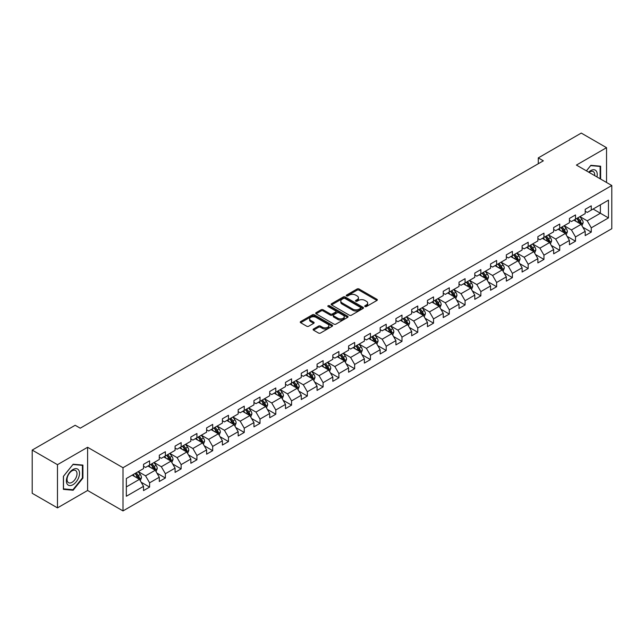<?xml version="1.0" encoding="UTF-8"?>
<svg xmlns="http://www.w3.org/2000/svg" width="644" height="644" viewBox="0 0 644 644"><rect width="100%" height="100%" fill="white"/><g stroke="black" fill="none" stroke-linecap="round" stroke-linejoin="round"><path stroke-width="0.97" d="M365.003 306.544A0.982 0.564 0 0 0 366.396 306.544L376.941 300.458A1.401 0.813 0 0 0 377.352 299.887A1.401 0.813 0 0 0 376.941 299.315L359.07 288.995A1.401 0.813 0 0 0 357.09 288.995L346.544 295.089A0.982 0.564 0 0 0 346.255 295.483A0.982 0.564 0 0 0 346.544 295.886A0.982 0.564 0 0 0 347.929 295.886L349.298 295.097A4.492 2.592 0 0 1 355.649 295.097L357.138 295.958A4.492 2.592 0 0 1 358.45 297.794A4.492 2.592 0 0 1 357.138 299.629L355.77 300.418A0.982 0.564 0 0 0 355.488 300.812A0.982 0.564 0 0 0 355.77 301.215A0.982 0.564 0 0 0 357.162 301.215L358.523 300.426A4.492 2.592 0 0 1 364.882 300.426L366.372 301.287A4.492 2.592 0 0 1 367.684 303.123A4.492 2.592 0 0 1 366.372 304.958L365.003 305.747A0.982 0.564 0 0 0 364.713 306.142A0.982 0.564 0 0 0 365.003 306.544L365.003 305.747M313.515 328.995A1.401 0.813 0 0 0 313.105 329.567A1.401 0.813 0 0 0 313.515 330.139L318.53 333.037A1.401 0.813 0 0 0 320.511 333.037L332.224 326.275A1.401 0.813 0 0 0 332.634 325.703A1.401 0.813 0 0 0 332.224 325.123L314.361 314.811A1.401 0.813 0 0 0 312.372 314.811L300.659 321.573A1.401 0.813 0 0 0 300.249 322.145A1.401 0.813 0 0 0 300.659 322.716L306.713 326.218A1.401 0.813 0 0 0 308.701 326.218L313.717 323.32A1.401 0.813 0 0 0 314.127 322.749A1.401 0.813 0 0 0 313.717 322.177L310.714 320.438A3.751 2.165 0 0 1 309.611 318.909A3.751 2.165 0 0 1 311.929 316.904A3.751 2.165 0 0 1 316.019 317.379L327.78 324.165A3.751 2.165 0 0 1 328.883 325.703A3.751 2.165 0 0 1 326.564 327.699A3.751 2.165 0 0 1 322.475 327.233L320.511 326.097A1.401 0.813 0 0 0 318.53 326.097L313.515 328.995L313.515 330.139M87.608 447.282L57.477 464.678L32.2 450.084L32.2 493.288L57.477 507.883L87.608 490.478L123.004 510.917L123.004 467.713L87.608 447.282L87.608 490.478M606.543 182.477L606.543 147.677L576.412 165.073L611.8 185.512L123.004 467.713M606.543 147.677L581.266 133.083L538.287 157.893L538.287 163.737M32.2 450.084L75.171 425.273L80.234 428.188L543.343 160.815L538.287 157.893M349.394 315.214A1.401 0.813 0 0 0 351.382 315.214L363.095 308.452A1.401 0.813 0 0 0 363.506 307.88A1.401 0.813 0 0 0 363.095 307.309L345.224 296.989A1.401 0.813 0 0 0 343.244 296.989L331.531 303.751A1.401 0.813 0 0 0 331.121 304.322A1.401 0.813 0 0 0 331.531 304.902L349.394 315.214M328.496 306.761A0.982 0.564 0 0 1 329.495 306.898L347.639 317.371L335.951 324.125A1.401 0.813 0 0 1 333.962 324.125L316.099 313.813L316.099 312.662A1.401 0.813 0 0 0 315.689 313.234A1.401 0.813 0 0 0 316.099 313.813M316.099 312.662L321.106 309.772A1.401 0.813 0 0 1 323.095 309.772L330.34 313.95A1.401 0.813 0 0 0 332.32 313.95L335.653 312.034A1.401 0.813 0 0 0 336.063 311.463A1.401 0.813 0 0 0 335.653 310.883L328.102 306.528A0.982 0.564 0 0 1 327.82 306.133A0.982 0.564 0 0 1 328.424 305.61A0.982 0.564 0 0 1 329.495 305.731L347.655 316.212A1.401 0.813 0 0 1 348.066 316.792A1.401 0.813 0 0 1 347.655 317.363L347.655 316.212M123.004 510.917L611.8 228.709L611.8 185.512M141.157 482.219L149.593 487.097L149.593 482.831L159.301 477.228L159.301 481.495L165.371 477.993L165.371 473.726L175.079 468.124L175.079 472.382L181.141 468.88L181.141 464.622L190.849 459.019L190.849 463.278L196.919 459.776L196.919 455.509L206.627 449.906L206.627 454.173L212.689 450.671L212.689 446.405L222.397 440.802L222.397 445.06L228.467 441.559L228.467 437.3L238.175 431.697L238.175 435.956L244.245 432.454L244.245 428.196L253.945 422.585L253.945 426.851L260.015 423.35L260.015 419.083L269.723 413.48L269.723 417.739L275.793 414.237L275.793 409.978L285.493 404.376L285.493 408.634L291.563 405.132L291.563 400.874L301.271 395.263L301.271 399.53L307.341 396.028L307.341 391.761L317.049 386.159L317.049 390.417L323.111 386.915L323.111 382.657L332.819 377.054L332.819 381.312L338.889 377.811L338.889 373.552L348.597 367.941L348.597 372.208L354.659 368.706L354.659 364.44L364.367 358.837L364.367 363.095L370.437 359.594L370.437 355.335L380.145 349.732L380.145 353.991L386.207 350.489L386.207 346.231L395.915 340.62L395.915 344.886L401.985 341.384L401.985 337.118L411.693 331.515L411.693 335.782L417.755 332.272L417.755 328.013L427.463 322.411L427.463 326.669L433.533 323.167L433.533 318.909L443.241 313.298L443.241 317.564L449.303 314.063L449.303 309.796L459.011 304.193L459.011 308.46L465.081 304.95L465.081 300.692L474.789 295.089L474.789 299.347L480.851 295.846L480.851 291.587L490.559 285.976L490.559 290.243L496.629 286.741L496.629 282.474L506.337 276.872L506.337 281.138L512.399 277.628L512.399 273.37L522.107 267.767L522.107 272.026L528.177 268.524L528.177 264.265L537.885 258.663L537.885 262.921L543.955 259.419L543.955 255.153L553.655 249.55L553.655 253.817L559.725 250.307L559.725 246.048L569.433 240.445L569.433 244.704L575.503 241.202L575.503 236.944L585.203 231.341L585.203 235.599L591.273 232.098L591.273 227.831L608.459 217.913L608.459 200.163L600.377 204.832L600.377 213.236L608.459 217.913M149.593 487.097L143.532 490.599L143.532 486.341L126.337 496.258L126.337 478.516L143.532 468.591L143.532 464.332L149.593 460.822L149.593 465.089L159.301 459.486L159.301 455.219L165.371 451.718L165.371 455.976L175.079 450.373L175.079 446.115L181.141 442.613L181.141 446.872L190.849 441.269L190.849 437.01L196.919 433.501L196.919 437.767L206.627 432.164L206.627 427.898L212.689 424.396L212.689 428.663L222.397 423.052L222.397 418.793L228.467 415.291L228.467 419.55L238.175 413.947L238.175 409.689L244.245 406.179L244.245 410.445L253.945 404.843L253.945 400.576L260.015 397.074L260.015 401.341L269.723 395.73L269.723 391.472L275.793 387.97L275.793 392.228L285.493 386.625L285.493 382.367L291.563 378.857L291.563 383.124L301.271 377.521L301.271 373.254L307.341 369.753L307.341 374.019L317.049 368.408L317.049 364.15L323.111 360.648L323.111 364.907L332.819 359.304L332.819 355.045L338.889 351.543L338.889 355.802L348.597 350.199L348.597 345.933L354.659 342.431L354.659 346.697L364.367 341.087L364.367 336.828L370.437 333.326L370.437 337.585L380.145 331.982L380.145 327.724L386.207 324.222L386.207 328.48L395.915 322.877L395.915 318.611L401.985 315.109L401.985 319.376L411.693 313.765L411.693 309.506L417.755 306.005L417.755 310.263L427.463 304.66L427.463 300.402L433.533 296.9L433.533 301.159L443.241 295.556L443.241 291.289L449.303 287.788L449.303 292.054L459.011 286.443L459.011 282.185L465.081 278.683L465.081 282.941L474.789 277.339L474.789 273.08L480.851 269.578L480.851 273.837L490.559 268.234L490.559 263.968L496.629 260.466L496.629 264.732L506.337 259.13L506.337 254.863L512.399 251.361L512.399 255.62L522.107 250.017L522.107 245.758L528.177 242.257L528.177 246.515L537.885 240.912L537.885 236.646L543.955 233.144L543.955 237.411L553.655 231.808L553.655 227.541L559.725 224.04L559.725 228.298L569.433 222.695L569.433 218.437L575.503 214.935L575.503 219.193L585.203 213.591L585.203 209.324L591.273 205.822L591.273 210.089L608.459 200.163M147.975 466.023L155.26 470.225L145.552 475.827L138.275 471.625M143.532 466.256L145.552 467.423L149.593 465.089M145.552 475.827L149.593 482.831M155.26 470.225L159.301 477.228M163.753 456.918L171.03 461.12L161.322 466.723L154.045 462.521M159.301 457.151L161.322 458.319L165.371 455.976M161.322 466.723L165.371 473.726M171.03 461.12L175.079 468.124M179.523 447.805L186.808 452.008L177.1 457.618L169.823 453.408M175.079 448.039L177.1 449.206L181.141 446.872M177.1 457.618L181.141 464.622M186.808 452.008L190.849 459.019M195.301 438.701L202.578 442.903L192.878 448.506L185.593 444.304M190.849 438.934L192.878 440.102L196.919 437.767M192.878 448.506L196.919 455.509M202.578 442.903L206.627 449.906M211.071 429.596L218.356 433.798L208.648 439.401L201.371 435.199M206.627 429.83L208.648 430.997L212.689 428.663M208.648 439.401L212.689 446.405M218.356 433.798L222.397 440.802M226.849 420.484L234.126 424.686L224.426 430.297L217.141 426.087M222.397 420.717L224.426 421.884L228.467 419.55M224.426 430.297L228.467 437.3M234.126 424.686L238.175 431.697M242.627 411.379L249.904 415.581L240.196 421.184L232.919 416.982M238.175 411.613L240.196 412.78L244.245 410.445M240.196 421.184L244.245 428.196M249.904 415.581L253.945 422.585M258.397 402.275L265.674 406.477L255.974 412.079L248.689 407.877M253.945 402.508L255.974 403.675L260.015 401.341M255.974 412.079L260.015 419.083M265.674 406.477L269.723 413.48M274.175 393.162L281.452 397.364L271.744 402.975L264.467 398.765M269.723 393.395L271.744 394.563L275.793 392.228M271.744 402.975L275.793 409.978M281.452 397.364L285.493 404.376M289.945 384.057L297.23 388.26L287.522 393.862L280.237 389.66M285.493 384.291L287.522 385.458L291.563 383.124M287.522 393.862L291.563 400.874M297.23 388.26L301.271 395.263M305.723 374.953L313 379.155L303.292 384.758L296.015 380.556M301.271 375.186L303.292 376.354L307.341 374.019M303.292 384.758L307.341 391.761M313 379.155L317.049 386.159M321.493 365.84L328.778 370.042L319.07 375.653L311.785 371.443M317.049 366.074L319.07 367.241L323.111 364.907M319.07 375.653L323.111 382.657M328.778 370.042L332.819 377.054M337.271 356.736L344.548 360.938L334.84 366.541L327.563 362.339M332.819 356.969L334.84 358.136L338.889 355.802M334.84 366.541L338.889 373.552M344.548 360.938L348.597 367.941M353.041 347.631L360.326 351.833L350.618 357.436L343.333 353.234M348.597 347.865L350.618 349.032L354.659 346.697M350.618 357.436L354.659 364.44M360.326 351.833L364.367 358.837M368.819 338.519L376.096 342.721L366.388 348.332L359.111 344.129M364.367 338.752L366.388 339.919L370.437 337.585M366.388 348.332L370.437 355.335M376.096 342.721L380.145 349.732M384.589 329.414L391.874 333.616L382.166 339.219L374.88 335.017M380.145 329.648L382.166 330.815L386.207 328.48M382.166 339.219L386.207 346.231M391.874 333.616L395.915 340.62M400.367 320.31L407.644 324.512L397.936 330.114L390.658 325.912M395.915 320.543L397.936 321.71L401.985 319.376M397.936 330.114L401.985 337.118M407.644 324.512L411.693 331.515M416.137 311.197L423.422 315.407L413.714 321.01L406.428 316.808M411.693 311.43L413.714 312.598L417.755 310.263M413.714 321.01L417.755 328.013M423.422 315.407L427.463 322.411M431.915 302.092L439.192 306.294L429.484 311.897L422.206 307.695M427.463 302.326L429.484 303.493L433.533 301.159M429.484 311.897L433.533 318.909M439.192 306.294L443.241 313.298M447.685 292.988L454.97 297.19L445.262 302.793L437.984 298.591M443.241 293.221L445.262 294.389L449.303 292.054M445.262 302.793L449.303 309.796M454.97 297.19L459.011 304.193M463.463 283.875L470.74 288.085L461.032 293.688L453.754 289.486M459.011 284.109L461.032 285.276L465.081 282.941M461.032 293.688L465.081 300.692M470.74 288.085L474.789 295.089M479.233 274.771L486.518 278.973L476.81 284.576L469.532 280.373M474.789 275.004L476.81 276.171L480.851 273.837M476.81 284.576L480.851 291.587M486.518 278.973L490.559 285.976M495.011 265.666L502.288 269.868L492.588 275.471L485.302 271.269M490.559 265.9L492.588 267.067L496.629 264.732M492.588 275.471L496.629 282.474M502.288 269.868L506.337 276.872M510.781 256.553L518.066 260.764L508.358 266.366L501.08 262.164M506.337 256.787L508.358 257.954L512.399 255.62M508.358 266.366L512.399 273.37M518.066 260.764L522.107 267.767M526.559 247.449L533.836 251.651L524.136 257.254L516.85 253.052M522.107 247.682L524.136 248.85L528.177 246.515M524.136 257.254L528.177 264.265M533.836 251.651L537.885 258.663M542.337 238.344L549.614 242.547L539.905 248.149L532.628 243.947M537.885 238.578L539.905 239.745L543.955 237.411M539.905 248.149L543.955 255.153M549.614 242.547L553.655 249.55M558.106 229.232L565.384 233.442L555.683 239.045L548.398 234.843M553.655 229.465L555.683 230.641L559.725 228.298M555.683 239.045L559.725 246.048M565.384 233.442L569.433 240.445M573.885 220.127L581.162 224.329L571.453 229.94L564.176 225.73M569.433 220.361L571.453 221.528L575.503 219.193M571.453 229.94L575.503 236.944M581.162 224.329L585.203 231.341M593.092 209.034L600.377 213.236L587.231 220.828L579.946 216.626M585.203 211.256L587.231 212.423L591.273 210.089M587.231 220.828L591.273 227.831M57.477 464.678L57.477 507.883M126.337 486.92L139.482 479.329L132.205 475.127M139.482 479.329L143.532 486.341M582.828 227.219L591.273 232.098M567.058 236.332L575.503 241.202M551.28 245.436L559.725 250.307M535.51 254.541L543.955 259.419M519.732 263.654L528.177 268.524M503.962 272.758L512.399 277.628M488.184 281.863L496.629 286.741M472.414 290.975L480.851 295.846M456.636 300.08L465.081 304.95M440.866 309.184L449.303 314.063M425.088 318.297L433.533 323.167M409.31 327.402L417.755 332.272M393.54 336.506L401.985 341.384M377.762 345.611L386.207 350.489M361.992 354.723L370.437 359.594M346.214 363.828L354.659 368.706M330.444 372.932L338.889 377.811M314.666 382.045L323.111 386.915M298.897 391.149L307.341 396.028M283.118 400.254L291.563 405.132M267.349 409.367L275.793 414.237M251.571 418.471L260.015 423.35M235.801 427.576L244.245 432.454M220.023 436.688L228.467 441.559M204.253 445.793L212.689 450.671M188.475 454.897L196.919 459.776M172.705 464.01L181.141 468.88M156.927 473.115L165.371 477.993M600.627 179.056L600.627 166.192L590.87 165.315L586.418 170.853M63.394 489.368L73.15 490.237L82.907 478.106L82.907 465.089L73.15 464.219L63.394 476.359L63.394 489.368M82.408 477.808L82.907 478.106M72.12 489.641L73.15 490.237M365.398 306.681L366.372 306.125A4.492 2.592 0 0 0 367.684 304.29L367.684 303.123M358.45 297.794L358.45 298.961A4.492 2.592 0 0 1 357.138 300.796L356.164 301.352M376.917 300.466L359.07 290.162A1.401 0.813 0 0 0 357.09 290.162L346.931 296.023M363.071 308.46L345.224 298.156A1.401 0.813 0 0 0 343.244 298.156L331.547 304.91L331.531 303.751M360.608 308.283A0.982 0.564 0 0 0 360.898 307.88A0.982 0.564 0 0 0 360.608 307.478L344.926 298.422A0.982 0.564 0 0 0 343.542 298.422L342.101 299.251A4.492 2.592 0 0 0 340.789 301.086A4.492 2.592 0 0 0 342.101 302.922L352.823 309.112A4.492 2.592 0 0 0 359.175 309.112L360.608 308.283L360.608 309.45A0.982 0.564 0 0 0 360.898 309.048L360.898 307.88M340.789 301.086L340.789 302.253A4.492 2.592 0 0 0 342.101 304.089L342.101 302.922M360.608 309.45L359.175 310.279A4.492 2.592 0 0 1 352.823 310.279L342.101 304.089M316.115 313.821L321.106 310.939L321.106 309.772M336.063 311.463L336.063 312.63A1.401 0.813 0 0 1 335.653 313.201L332.32 315.117A1.401 0.813 0 0 1 330.34 315.117L323.095 310.939A1.401 0.813 0 0 0 321.106 310.939M337.858 318.297A3.751 2.165 0 0 0 341.948 318.764A3.751 2.165 0 0 0 344.266 316.759A3.751 2.165 0 0 0 343.163 315.23L339.026 312.839A1.401 0.813 0 0 0 337.037 312.839L333.713 314.755A1.401 0.813 0 0 0 333.302 315.327A1.401 0.813 0 0 0 333.713 315.898L337.858 318.297L337.858 319.464A3.751 2.165 0 0 0 341.948 319.931A3.751 2.165 0 0 0 344.266 317.927L344.266 316.759M333.302 315.327L333.302 316.494A1.401 0.813 0 0 0 333.713 317.065L333.713 315.898M337.858 319.464L333.713 317.065M328.883 325.703L328.883 326.87A3.751 2.165 0 0 1 326.564 328.867A3.751 2.165 0 0 1 322.475 328.4L320.511 327.265A1.401 0.813 0 0 0 318.53 327.265L313.531 330.155M309.611 318.909L309.611 320.076A3.751 2.165 0 0 0 310.714 321.614L310.714 320.438M313.717 322.177L313.717 323.32L310.714 321.614M332.224 325.123L332.224 326.275L314.361 315.979A1.401 0.813 0 0 0 312.372 315.979L300.684 322.733L300.659 321.573M581.959 225.714L583.166 222.687A3.792 2.19 -120 0 0 581.951 219.459L579.866 216.674M576.227 221.488L574.81 219.588M576.734 218.485L578.819 221.27A3.792 2.19 60 0 1 579.906 223.549L581.121 222.848A3.792 2.19 -120 0 0 580.035 220.57L577.95 217.785M577 218.332L579.31 221.423A1.932 1.111 60 0 1 579.664 222.003L581.121 222.848M599.492 166.088L600.119 166.45L600.119 178.766M586.434 170.869L590.669 165.605L600.119 166.45M596.924 176.923A9.298 5.369 120 0 0 595.314 170.161A9.298 5.369 120 0 0 588.656 172.149M594.678 175.619A7.036 4.065 120 0 0 593.261 171.586A7.036 4.065 120 0 0 589.067 172.383M72.949 484.707A9.298 5.369 120 0 0 79.526 473.316A9.298 5.369 120 0 0 72.949 469.524A9.298 5.369 120 0 0 66.38 480.907A9.298 5.369 120 0 0 72.949 484.707M72.031 482.324A7.036 4.065 120 0 0 76.628 476.125A7.036 4.065 120 0 0 75.549 470.49A7.036 4.065 120 0 0 72.031 470.836A7.036 4.065 120 0 0 67.435 477.035A7.036 4.065 120 0 0 68.514 482.678A7.036 4.065 120 0 0 72.031 482.324M63.498 476.27L72.949 464.509L82.408 465.354L82.408 477.961L72.949 489.722L63.498 488.877L63.474 476.254M81.78 464.992L82.408 465.354M566.189 234.827L567.388 231.792A3.792 2.19 -120 0 0 566.181 228.564L564.096 225.778M560.457 230.592L559.04 228.701M564.804 233.104L565.343 231.953A3.792 2.19 -120 0 0 564.257 229.675L562.172 226.889M561.222 227.437L563.54 230.528A1.932 1.111 60 0 1 563.886 231.116L565.343 231.953M560.956 227.59L563.049 230.375A3.792 2.19 60 0 1 564.128 232.653M550.411 243.931L551.618 240.896A3.792 2.19 -120 0 0 550.403 237.676L548.318 234.883M544.679 239.697L543.262 237.805M545.186 236.694L547.271 239.479A3.792 2.19 60 0 1 548.358 241.766L549.565 241.057A3.792 2.19 -120 0 0 548.487 238.779L546.394 235.994M545.452 236.541L547.762 239.632A1.932 1.111 60 0 1 548.116 240.22L549.565 241.057M534.641 253.036L535.84 250.009A3.792 2.19 -120 0 0 534.633 246.781L532.548 243.996M528.909 248.801L527.492 246.91M533.256 251.313L533.796 250.17A3.792 2.19 -120 0 0 532.709 247.892L530.624 245.106M529.674 245.654L531.992 248.745A1.932 1.111 60 0 1 532.338 249.325L533.796 250.17M529.408 245.807L531.493 248.592A3.792 2.19 60 0 1 532.58 250.87M518.863 262.14L520.07 259.113A3.792 2.19 -120 0 0 518.855 255.885L516.77 253.1M513.131 257.914L511.714 256.022M513.638 254.911L515.723 257.697A3.792 2.19 60 0 1 516.81 259.975L518.018 259.274A3.792 2.19 -120 0 0 516.939 256.996L514.846 254.211M513.896 254.758L516.214 257.85A1.932 1.111 60 0 1 516.569 258.437L518.018 259.274M503.093 271.253L504.292 268.218A3.792 2.19 -120 0 0 503.085 264.998L501 262.205M497.361 267.019L495.936 265.127M501.708 269.53L502.248 268.379A3.792 2.19 -120 0 0 501.161 266.101L499.076 263.316M498.126 263.863L500.444 266.954A1.932 1.111 60 0 1 500.791 267.542L502.248 268.379M497.86 264.016L499.945 266.801A3.792 2.19 60 0 1 501.032 269.079M487.315 280.357L488.514 277.331A3.792 2.19 -120 0 0 487.307 274.103L485.222 271.317M481.583 276.123L480.166 274.231M482.09 273.128L484.175 275.914A3.792 2.19 60 0 1 485.262 278.192L486.47 277.492A3.792 2.19 -120 0 0 485.391 275.213L483.298 272.428M482.348 272.976L484.666 276.067A1.932 1.111 60 0 1 485.021 276.646L486.47 277.492M471.545 289.462L472.744 286.435A3.792 2.19 -120 0 0 471.537 283.207L469.444 280.422M465.813 285.236L464.388 283.344M470.152 287.739L470.7 286.596A3.792 2.19 -120 0 0 469.613 284.318L467.528 281.533M466.578 282.08L468.896 285.171A1.932 1.111 60 0 1 469.243 285.759L470.7 286.596M466.312 282.233L468.397 285.018A3.792 2.19 60 0 1 469.484 287.296M455.767 298.575L456.966 295.54A3.792 2.19 -120 0 0 455.759 292.312L453.674 289.526M450.035 294.34L448.618 292.448M450.542 291.338L452.627 294.123A3.792 2.19 60 0 1 453.714 296.401L454.922 295.701A3.792 2.19 -120 0 0 453.843 293.423L451.75 290.637M450.8 291.185L453.118 294.276A1.932 1.111 60 0 1 453.473 294.863L454.922 295.701M439.997 307.679L441.196 304.652A3.792 2.19 -120 0 0 439.989 301.424L437.896 298.639M434.265 303.445L432.84 301.553M434.764 300.45L436.849 303.235A3.792 2.19 60 0 1 437.936 305.514L439.152 304.813A3.792 2.19 -120 0 0 438.065 302.535L435.98 299.75M435.03 300.297L437.34 303.388A1.932 1.111 60 0 1 437.695 303.968L439.152 304.813M424.219 316.784L425.418 313.757A3.792 2.19 -120 0 0 424.211 310.529L422.126 307.743M418.487 312.557L417.071 310.666M418.994 309.555L421.079 312.34A3.792 2.19 60 0 1 422.166 314.618L423.374 313.918A3.792 2.19 -120 0 0 422.295 311.64L420.202 308.854M419.252 309.402L421.57 312.493A1.932 1.111 60 0 1 421.925 313.081L423.374 313.918M408.441 325.896L409.648 322.861A3.792 2.19 -120 0 0 408.441 319.633L406.348 316.848M402.709 321.662L401.293 319.77M407.056 324.173L407.604 323.022A3.792 2.19 -120 0 0 406.517 320.744L404.432 317.959M403.482 318.506L405.792 321.598A1.932 1.111 60 0 1 406.147 322.185L407.604 323.022M403.216 318.659L405.301 321.445A3.792 2.19 60 0 1 406.388 323.723M392.671 335.001L393.87 331.974A3.792 2.19 -120 0 0 392.663 328.746L390.578 325.961M386.939 330.766L385.523 328.875M391.286 333.278L391.826 332.135A3.792 2.19 -120 0 0 390.739 329.857L388.654 327.063M387.704 327.619L390.023 330.71A1.932 1.111 60 0 1 390.369 331.29L391.826 332.135M387.438 327.772L389.531 330.557A3.792 2.19 60 0 1 390.61 332.835M376.893 344.105L378.1 341.079A3.792 2.19 -120 0 0 376.893 337.85L374.8 335.065M371.161 339.879L369.745 337.987M375.508 342.383L376.056 341.24A3.792 2.19 -120 0 0 374.969 338.961L372.884 336.176M371.934 336.723L374.245 339.815A1.932 1.111 60 0 1 374.599 340.402L376.056 341.24M371.668 336.876L373.753 339.662A3.792 2.19 60 0 1 374.84 341.94M361.123 353.218L362.322 350.183A3.792 2.19 -120 0 0 361.115 346.955L359.03 344.17M355.391 348.984L353.975 347.092M359.738 351.495L360.278 350.344A3.792 2.19 -120 0 0 359.191 348.066L357.106 345.281M356.156 345.828L358.475 348.919A1.932 1.111 60 0 1 358.821 349.507L360.278 350.344M355.891 345.981L357.983 348.766A3.792 2.19 60 0 1 359.062 351.044M345.345 362.322L346.553 359.296A3.792 2.19 -120 0 0 345.345 356.068L343.252 353.282M339.613 358.088L338.197 356.196M340.121 355.086L342.206 357.879A3.792 2.19 60 0 1 343.292 360.157L344.508 359.457A3.792 2.19 -120 0 0 343.421 357.178L341.336 354.385M340.386 354.941L342.697 358.024A1.932 1.111 60 0 1 343.051 358.611L344.508 359.457M329.575 371.427L330.774 368.4A3.792 2.19 -120 0 0 329.567 365.172L327.482 362.387M323.843 367.201L322.427 365.309M328.19 369.704L328.73 368.561A3.792 2.19 -120 0 0 327.643 366.283L325.558 363.498M324.608 364.045L326.927 367.136A1.932 1.111 60 0 1 327.273 367.724L328.73 368.561M324.343 364.198L326.436 366.983A3.792 2.19 60 0 1 327.514 369.262M313.797 380.54L315.005 377.505A3.792 2.19 -120 0 0 313.789 374.277L311.704 371.491M308.065 376.305L306.649 374.414M312.412 378.817L312.96 377.666A3.792 2.19 -120 0 0 311.873 375.388L309.788 372.602M308.838 373.15L311.149 376.241A1.932 1.111 60 0 1 311.503 376.829L312.96 377.666M308.573 373.303L310.658 376.088A3.792 2.19 60 0 1 311.744 378.366M298.027 389.644L299.227 386.617A3.792 2.19 -120 0 0 298.019 383.389L295.934 380.604M292.296 385.41L290.879 383.518M296.643 387.921L297.182 386.778A3.792 2.19 -120 0 0 296.095 384.5L294.01 381.707M293.06 382.262L295.379 385.345A1.932 1.111 60 0 1 295.725 385.933L297.182 386.778M292.795 382.407L294.888 385.201A3.792 2.19 60 0 1 295.966 387.479M282.249 398.749L283.457 395.722A3.792 2.19 -120 0 0 282.241 392.494L280.156 389.709M276.518 394.522L275.101 392.631M277.025 391.52L279.11 394.305A3.792 2.19 60 0 1 280.196 396.583L281.412 395.883A3.792 2.19 -120 0 0 280.325 393.605L278.24 390.819M277.29 391.367L279.601 394.458A1.932 1.111 60 0 1 279.955 395.046L281.412 395.883M266.479 407.861L267.679 404.826A3.792 2.19 -120 0 0 266.471 401.598L264.386 398.813M260.748 403.627L259.331 401.735M265.095 406.139L265.634 404.987A3.792 2.19 -120 0 0 264.547 402.709L262.462 399.924M261.512 400.471L263.831 403.563A1.932 1.111 60 0 1 264.177 404.15L265.634 404.987M261.247 400.624L263.34 403.41A3.792 2.19 60 0 1 264.418 405.688M250.701 416.966L251.909 413.939A3.792 2.19 -120 0 0 250.693 410.711L248.608 407.926M244.97 412.732L243.553 410.84M245.477 409.729L247.562 412.514A3.792 2.19 60 0 1 248.648 414.8L249.856 414.1A3.792 2.19 -120 0 0 248.777 411.814L246.684 409.029M245.742 409.576L248.053 412.667A1.932 1.111 60 0 1 248.407 413.255L249.856 414.1M234.931 426.07L236.131 423.044A3.792 2.19 -120 0 0 234.923 419.816L232.838 417.03M229.2 421.844L227.783 419.952M233.547 424.348L234.086 423.205A3.792 2.19 -120 0 0 232.999 420.926L230.914 418.141M229.964 418.689L232.283 421.78A1.932 1.111 60 0 1 232.629 422.367L234.086 423.205M229.699 418.841L231.784 421.627A3.792 2.19 60 0 1 232.87 423.905M219.153 435.183L220.361 432.148A3.792 2.19 -120 0 0 219.145 428.92L217.06 426.135M213.422 430.949L212.005 429.057M213.929 427.946L216.014 430.731A3.792 2.19 60 0 1 217.1 433.01L218.308 432.309A3.792 2.19 -120 0 0 217.229 430.031L215.136 427.246M214.186 427.793L216.505 430.884A1.932 1.111 60 0 1 216.859 431.472L218.308 432.309M203.383 444.288L204.583 441.253A3.792 2.19 -120 0 0 203.375 438.033L201.29 435.247M197.652 440.053L196.235 438.161M198.151 437.051L200.236 439.836A3.792 2.19 60 0 1 201.322 442.122L202.538 441.422A3.792 2.19 -120 0 0 201.451 439.136L199.366 436.35M198.416 436.898L200.735 439.989A1.932 1.111 60 0 1 201.081 440.577L202.538 441.422M187.605 453.392L188.813 450.365A3.792 2.19 -120 0 0 187.597 447.137L185.512 444.352M181.874 449.166L180.457 447.266M182.381 446.163L184.466 448.949A3.792 2.19 60 0 1 185.553 451.227L186.76 450.526A3.792 2.19 -120 0 0 185.681 448.248L183.588 445.463M182.638 446.01L184.957 449.101A1.932 1.111 60 0 1 185.311 449.689L186.76 450.526M171.835 462.505L173.035 459.47A3.792 2.19 -120 0 0 171.827 456.242L169.742 453.457M166.104 458.27L164.679 456.379M170.443 460.782L170.99 459.631A3.792 2.19 -120 0 0 169.903 457.353L167.818 454.567M166.868 455.115L169.187 458.206A1.932 1.111 60 0 1 169.533 458.794L170.99 459.631M166.603 455.268L168.688 458.053A3.792 2.19 60 0 1 169.775 460.331M156.057 471.609L157.257 468.574A3.792 2.19 -120 0 0 156.049 465.354L153.964 462.569M150.326 467.375L148.909 465.483M150.833 464.372L152.918 467.158A3.792 2.19 60 0 1 154.005 469.444L155.212 468.743A3.792 2.19 -120 0 0 154.133 466.457L152.04 463.672M151.09 464.219L153.409 467.311A1.932 1.111 60 0 1 153.763 467.898L155.212 468.743M140.287 480.714L141.487 477.687A3.792 2.19 -120 0 0 140.279 474.459L138.186 471.674M134.556 476.488L133.131 474.588M138.895 478.991L139.442 477.848A3.792 2.19 -120 0 0 138.355 475.57L136.27 472.785M135.321 473.332L137.631 476.423A1.932 1.111 60 0 1 137.985 477.011L139.442 477.848M135.055 473.485L137.14 476.27A3.792 2.19 60 0 1 138.227 478.548M366.372 306.125L366.372 304.958M355.77 301.215L355.77 300.418M357.138 300.796L357.138 299.629M346.544 295.886L346.544 295.089M357.09 290.162L357.09 288.995M359.07 290.162L359.07 288.995M376.941 300.458L376.941 299.315M343.244 298.156L343.244 296.989M345.224 298.156L345.224 296.989M363.095 308.452L363.095 307.309M352.823 310.279L352.823 309.112M359.175 310.279L359.175 309.112M323.095 310.939L323.095 309.772M330.34 315.117L330.34 313.95M332.32 315.117L332.32 313.95M335.653 313.201L335.653 312.034M329.495 306.898L329.495 305.731M318.53 327.265L318.53 326.097M320.511 327.265L320.511 326.097M322.475 328.4L322.475 327.233M312.372 315.979L312.372 314.811M314.361 315.979L314.361 314.811M580.791 224.112L583.142 222.76M580.035 220.57L581.951 219.459M577.338 222.124L578.819 221.27M565.013 233.225L567.364 231.864M564.257 229.675L566.181 228.564M561.56 231.228L563.049 230.375M549.235 242.329L551.594 240.977M548.487 238.779L550.403 237.676M545.79 240.341L547.271 239.479M533.465 251.434L535.816 250.081M532.709 247.892L534.633 246.781M530.012 249.445L531.493 248.592M517.687 260.546L520.038 259.186M516.939 256.996L518.855 255.885M514.242 258.55L515.723 257.697M501.918 269.651L504.268 268.29M501.161 266.101L503.085 264.998M498.464 267.663L499.945 266.801M486.139 278.755L488.49 277.403M485.391 275.213L487.307 274.103M482.694 276.767L484.175 275.914M470.37 287.868L472.72 286.508M469.613 284.318L471.537 283.207M466.916 285.872L468.397 285.018M454.592 296.973L456.942 295.612M453.843 293.423L455.759 292.312M451.146 294.984L452.627 294.123M438.822 306.077L441.172 304.725M438.065 302.535L439.989 301.424M435.368 304.089L436.849 303.235M423.044 315.19L425.394 313.829M422.295 311.64L424.211 310.529M419.598 313.193L421.079 312.34M407.274 324.294L409.624 322.934M406.517 320.744L408.441 319.633M403.82 322.306L405.301 321.445M391.496 333.399L393.846 332.046M390.739 329.857L392.663 328.746M388.05 331.41L389.531 330.557M375.726 342.511L378.076 341.151M374.969 338.961L376.893 337.85M372.272 340.515L373.753 339.662M359.948 351.616L362.298 350.256M359.191 348.066L361.115 346.955M356.502 349.628L357.983 348.766M344.178 360.721L346.528 359.368M343.421 357.178L345.345 356.068M340.724 358.732L342.206 357.879M328.4 369.833L330.75 368.473M327.643 366.283L329.567 365.172M324.954 367.837L326.436 366.983M312.63 378.938L314.98 377.577M311.873 375.388L313.789 374.277M309.176 376.941L310.658 376.088M296.852 388.042L299.202 386.69M296.095 384.5L298.019 383.389M293.398 386.054L294.888 385.201M281.082 397.155L283.432 395.794M280.325 393.605L282.241 392.494M277.628 395.158L279.11 394.305M265.304 406.259L267.654 404.899M264.547 402.709L266.471 401.598M261.85 404.263L263.34 403.41M249.526 415.364L251.885 414.012M248.777 411.814L250.693 410.711M246.08 413.376L247.562 412.514M233.756 424.476L236.107 423.116M232.999 420.926L234.923 419.816M230.302 422.48L231.784 421.627M217.978 433.581L220.328 432.221M217.229 430.031L219.145 428.92M214.532 431.585L216.014 430.731M202.208 442.686L204.559 441.333M201.451 439.136L203.375 438.033M198.755 440.697L200.236 439.836M186.43 451.798L188.781 450.438M185.681 448.248L187.597 447.137M182.985 449.802L184.466 448.949M170.66 460.903L173.011 459.542M169.903 457.353L171.827 456.242M167.207 458.906L168.688 458.053M154.882 470.007L157.233 468.655M154.133 466.457L156.049 465.354M151.437 468.019L152.918 467.158M139.112 479.112L141.463 477.759M138.355 475.57L140.279 474.459M135.659 477.124L137.14 476.27"/></g></svg>
